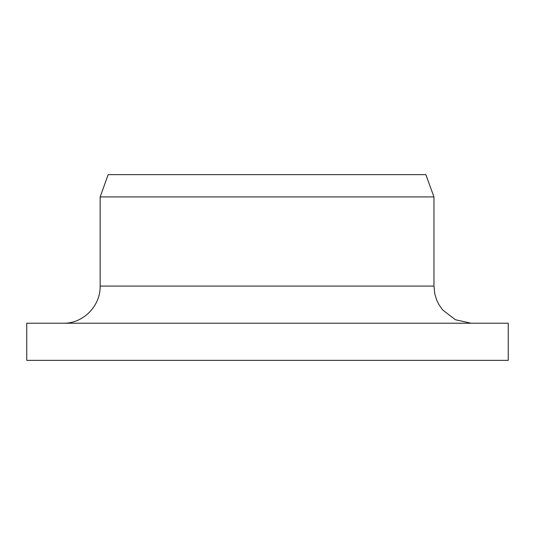 <?xml version="1.0" encoding="UTF-8"?>
<svg xmlns="http://www.w3.org/2000/svg" width="535" height="535" viewBox="0 0 535 535"><rect width="100%" height="100%" fill="white"/><g stroke="black" fill="none" stroke-linecap="round" stroke-linejoin="round"><path stroke-width="0.8" d="M26.75 360.363L26.75 323.22L508.25 323.22L508.25 360.363L26.75 360.363L26.75 323.22M63.431 323.22C83.005 323.688 100.6 306.067 100.152 286.071L100.152 196.92L108.177 174.637L425.847 174.637L433.959 196.92L100.152 196.92M100.152 286.071L433.959 286.071L434.788 293.889L436.674 300.021L438.981 304.729L442.672 309.972L455.419 319.743L471.101 323.22M433.959 286.071L433.959 196.92"/></g></svg>
